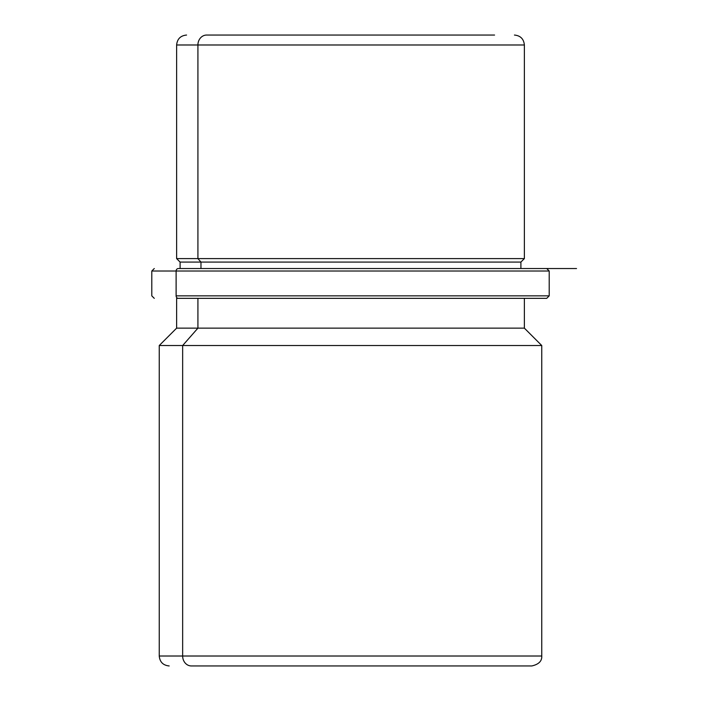 <?xml version="1.0" encoding="UTF-8"?>
<svg xmlns="http://www.w3.org/2000/svg" width="701" height="701" viewBox="0 0 701 701"><rect width="100%" height="100%" fill="white"/><g stroke="black" fill="none" stroke-linecap="round" stroke-linejoin="round"><path stroke-width="1.05" d="M224.075 35.05C200.731 35.05 200.731 35.05 224.075 35.05L206.436 35.05M186.562 35.05C180.534 35.637 177.222 38.949 176.626 44.987L197.919 44.987L197.919 258.599L197.919 44.987L176.626 44.987L176.626 258.599L197.919 258.599L176.626 258.599L180.104 262.078L180.104 268.536L178.299 268.536A2.48 2.182 90 0 0 176.117 271.015L549.207 271.015L151.793 271.015L176.117 271.015L176.117 295.857L549.207 295.857L176.117 295.857A2.48 2.182 90 0 0 178.299 298.337L546.596 298.337L178.299 298.337A2.48 2.182 -90 0 1 176.117 295.857L176.117 271.015A2.48 2.182 -90 0 1 178.299 268.536L576.529 268.536L520.896 268.536L522.701 268.536L520.896 268.536L520.896 262.078L200.968 262.078L197.919 258.599L524.374 258.599L197.919 258.599L200.968 262.078L180.104 262.078L520.896 262.078L524.374 258.599L524.374 44.987L197.919 44.987L524.374 44.987C523.778 38.949 520.466 35.637 514.438 35.05M200.968 268.536L200.968 262.078L200.968 268.536M509.627 665.95L191.373 665.95A9.937 8.719 -90 0 1 182.654 656.013L159.241 656.013L182.654 656.013L182.654 345.532L197.919 328.147L182.654 345.532L182.654 656.013A9.937 8.719 90 0 0 191.373 665.95L531.822 665.95C538.754 664.373 542.066 661.061 541.759 656.013L182.654 656.013L541.759 656.013L541.759 345.532L182.654 345.532L541.759 345.532L524.374 328.147L197.919 328.147L197.919 298.337L197.919 328.147L176.626 328.147L524.374 328.147L524.374 298.337M169.178 665.95C163.14 665.363 159.828 662.051 159.241 656.013L159.241 345.532L182.654 345.532L159.241 345.532L176.626 328.147L176.626 298.337L197.919 298.337M494.564 35.05L206.637 35.05A9.937 8.719 90 0 0 197.919 44.987A9.937 8.719 -90 0 1 206.637 35.05L494.564 35.05M546.727 268.536L549.207 271.015L549.207 295.857L546.727 298.337M154.273 268.536L151.793 271.015L151.793 295.857L154.273 298.337"/></g></svg>
